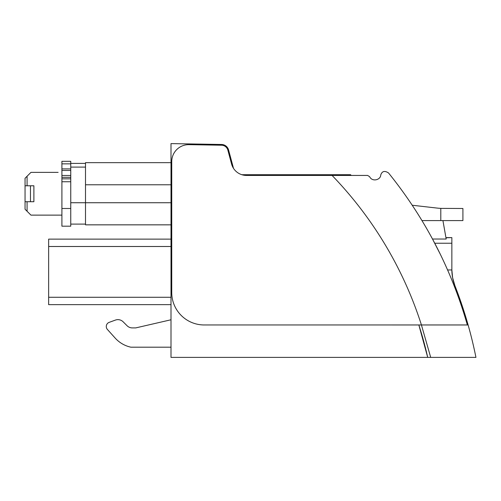 <?xml version="1.0" encoding="UTF-8"?>
<svg xmlns="http://www.w3.org/2000/svg" width="501" height="501" viewBox="0 0 501 501"><rect width="100%" height="100%" fill="white"/><g stroke="black" fill="none" stroke-linecap="round" stroke-linejoin="round"><path stroke-width="0.75" d="M454.939 285.758A44.238 44.238 0 0 1 451.852 269.97L452.628 277.786L454.939 285.758A427.56 427.56 0 0 1 475.944 357.395L427.71 357.395A380.365 380.365 0 0 0 418.842 324.961L427.71 357.395L171.004 357.395L171.004 143.605L221.58 144.482A7.371 7.371 0 0 1 228.569 149.949L233.497 168.336M171.004 239.127L48.641 239.127L48.641 297.281L171.004 297.281M48.641 297.281L48.641 304.652L171.004 304.652M171.004 347.193L130.918 347.193A29.634 29.634 0 0 1 115.18 338.087L107.421 329.47A4.428 4.428 0 0 1 109.193 322.35L115.405 320.089A7.371 7.371 0 0 1 123.14 321.805L127.091 325.75A7.446 7.446 0 0 0 132.302 327.911L135.721 327.911L171.004 319.77M130.824 347.174L130.811 347.174A29.634 29.634 0 0 1 115.18 338.087M123.14 321.805L127.091 325.75A7.446 7.446 0 0 0 132.302 327.911L135.721 327.911M85.496 224.843L171.004 224.843L85.496 224.843L85.496 162.662L171.004 162.662L85.496 162.662M70.754 163.401L70.754 161.322L61.905 161.322L61.905 226.189L70.754 226.189L70.754 163.401L85.496 163.401M460.225 300.024L462.204 305.798L460.225 300.024M465.93 317.509L467.972 324.454M468.128 325.005L468.679 326.978M469.312 329.27L470.37 333.24M471.297 336.847L472.393 341.287M472.493 341.713L472.593 342.12M471.704 338.469L472.174 340.373M472.211 340.542L472.725 342.69M473.213 344.751L473.595 346.416M464.396 312.549L465.222 315.192M467.139 321.554L467.314 322.156L467.139 321.554M472.894 343.392L473.013 343.899M468.116 324.961L421.429 324.961L430.703 357.395M467.658 324.961L421.429 324.961A382.845 382.845 0 0 0 332.075 175.438L246.517 175.438A15.481 15.481 0 0 1 231.562 163.965L227.861 150.137A6.632 6.632 0 0 0 221.567 145.221L188.99 144.651A16.953 16.953 0 0 0 171.743 161.604L171.743 292.528A32.433 32.433 0 0 0 203.437 324.955L421.429 324.961M454.921 285.72L453.154 280.165M454.269 283.948L454.144 283.579M451.852 269.97L447.593 269.97L447.136 268.931M351.232 175.438A396.598 396.598 0 0 0 350.562 174.705L241.795 174.705M467.352 324.961C451.345 268.974 425.073 218.311 388.538 172.964C384.655 170.434 382.05 171.123 380.729 175.037C380.672 179.853 372.293 182.251 369.613 176.684L367.628 175.438L332.075 175.438M445.934 237.637L442.928 220.584L446.178 239.027L432.507 239.027L440.529 254.696M70.754 224.104L85.496 224.104M445.959 237.781L451.852 237.606L451.852 269.525M451.852 237.606L445.928 237.606L446.04 238.257M61.905 161.322L61.905 163.846L61.905 161.322L61.905 163.846L70.754 163.846M440.792 208.378L440.792 220.584L462.911 220.584L462.911 208.497L440.792 208.378A73.716 73.716 0 0 1 436.634 208.021L412.242 205.241M25.05 185.79L33.893 185.79L33.893 201.715L25.05 201.715L25.05 178.275L30.949 172.375L58.141 172.375M27.079 201.715L27.079 211.265L30.949 215.129L61.905 215.129M27.079 176.239L27.079 185.79M33.893 185.79L30.473 185.79L30.473 201.715M25.05 201.715L25.05 209.23L27.079 211.265M440.792 220.584L421.967 220.584M48.641 246.498L171.004 246.498M171.004 202.73L70.754 202.73M171.004 184.781L85.496 184.781M70.754 167.09L85.496 167.09M434.743 243.235L451.852 243.235M70.754 168.893L61.905 168.893M70.754 170.459L61.905 170.459M70.754 175.469L61.905 175.469M70.754 177.31L61.905 177.31M70.754 178.832L61.905 178.832M70.754 181.75L61.905 181.75M70.754 208.497L61.905 208.497"/></g></svg>
